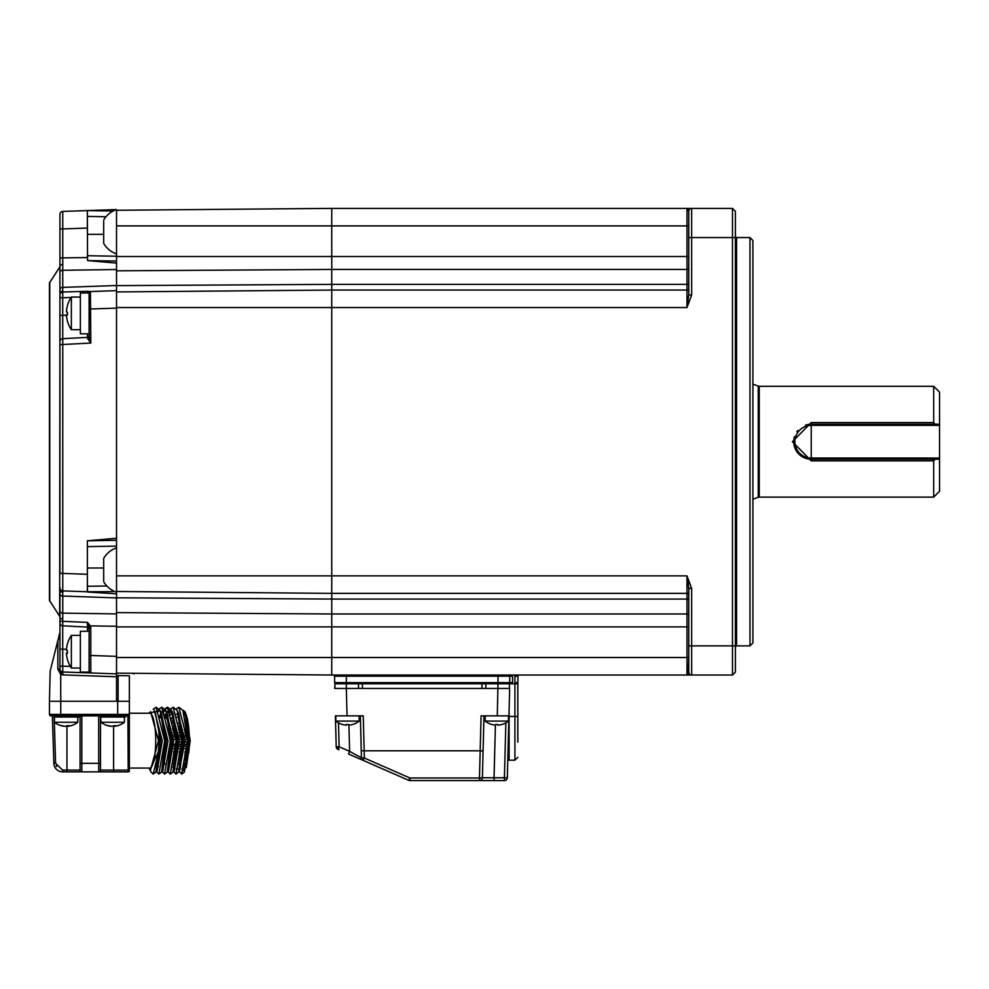<?xml version="1.0" encoding="UTF-8"?>
<svg xmlns="http://www.w3.org/2000/svg" width="989" height="989" viewBox="0 0 989 989"><rect width="100%" height="100%" fill="white"/><g stroke="black" fill="none" stroke-linecap="round" stroke-linejoin="round"><path stroke-width="1.48" d="M749.983 237.558L752.901 240.475L752.901 642.949L749.983 645.866L749.983 237.558L736.57 237.558L736.57 645.866L735.396 647.029M688.74 237.15L688.74 211.312L686.984 208.395L688.74 211.312L688.74 237.15M691.657 294.994L688.74 294.994L686.984 307.554L688.74 294.994L688.74 237.558L691.657 237.558L691.657 294.994L687.071 307.406M690.334 675.03L691.657 675.03L691.657 645.866L688.74 645.866L688.74 657.524L686.984 657.524L686.984 675.03L688.74 672.112L688.74 588.43L686.984 575.87L691.657 588.43L691.657 645.866L732.478 645.866L732.478 675.03L331.76 675.03L331.76 613.984L686.984 613.984L686.984 593.363A1.755 1.755 0 0 1 688.74 595.118A1.755 1.755 0 0 0 686.984 593.363L331.76 593.363L331.76 290.061L686.984 290.061L686.984 208.395L691.657 208.395A2.918 2.918 0 0 0 691.36 208.407A2.918 2.918 0 0 1 691.657 208.395L690.334 208.395M331.76 208.395L116.529 210.274L331.76 208.395L331.76 290.061L331.76 208.395L688.764 208.395M116.529 256.225L87.366 255.718L87.551 260.564L87.366 210.583L116.529 209.569L116.529 225.9L688.74 225.9L688.74 211.312A2.918 2.918 0 0 1 691.657 208.395L732.478 208.395L735.396 211.312L735.396 672.112L732.478 675.03M116.529 612.599L331.76 613.984L331.76 593.363L116.529 591.484L116.529 291.94L331.76 290.061L331.76 675.03L116.529 673.15L116.529 673.868L116.529 597.801L331.76 599.062L686.984 599.062A1.755 1.174 0 0 1 688.74 600.249M688.74 657.524L688.257 673.929M691.657 588.43L688.74 588.43L688.183 582.867M691.657 675.03A2.918 2.918 0 0 1 688.74 672.112A2.918 2.918 0 0 0 691.657 675.03M735.396 645.866L732.478 645.866L732.478 208.395M514.91 676.179L517.964 676.179A1.162 1.162 0 0 1 519.126 675.03A1.162 1.162 0 0 0 517.964 676.179L517.853 682.633L514.91 682.633L514.91 675.03M516.691 683.782A1.162 1.162 0 0 0 517.853 682.633A1.162 1.162 0 0 1 516.691 683.782M497.999 675.03L497.999 676.179L509.792 676.179A1.162 1.162 0 0 1 510.967 675.03A1.162 1.162 0 0 0 509.792 676.179L509.681 682.633L512.586 682.633L512.586 676.179L509.792 676.179A1.162 1.162 0 0 1 510.967 675.03M508.519 683.782A1.162 1.162 0 0 0 509.681 682.633L497.999 682.633L497.282 715.863L481.087 715.863L480.172 750.787L483.089 750.787L482.385 777.762L485.822 777.787M485.747 688.443L485.908 683.782L358.426 683.782L358.599 688.443M497.282 715.863L508.952 715.863L509.669 688.443L334.851 688.443L335.011 683.782L334.678 688.443L346.335 688.443L346.348 682.633L497.999 682.633L497.999 676.179L346.348 676.179L346.348 682.633L334.653 682.633L334.542 676.179L334.653 682.633A1.162 1.162 0 0 0 335.827 683.782M509.088 710.72L509.088 760.182L514.91 760.182L514.91 683.782L509.323 683.782L512.586 683.782L512.586 682.633M334.542 676.179A1.162 1.162 0 0 0 333.38 675.03A1.162 1.162 0 0 1 334.542 676.179L346.348 676.179L346.348 675.03M687.59 675.03L688.764 675.03M688.74 288.306A1.755 1.755 0 0 1 686.984 290.061A1.755 1.755 0 0 0 688.74 288.306M508.259 742.109L509.088 742.109M362.382 683.782L362.382 688.443M481.964 688.443L481.964 683.782M514.91 683.782L517.828 683.782L517.828 742.109M335.395 715.863L336.211 746.782L335.395 715.863L363.26 715.863L360.342 715.863L361.442 757.821L361.257 750.787L361.442 757.821L364.36 758.044L363.012 760.343M363.26 715.863L364.175 750.787L361.257 750.787L480.172 750.787L364.175 750.787L364.36 758.044L409.953 777.997L409.953 780.605A2.918 2.918 0 0 1 408.778 780.358A2.918 2.918 0 0 0 409.953 780.605L479.467 780.605L479.467 777.997L409.953 777.997L408.778 780.358L363.186 760.417L408.778 780.358M348.437 753.964L363.186 760.417A2.918 2.918 0 0 1 361.442 757.821L349.612 751.368L348.437 753.964M348.919 725.11L349.612 751.368L339.116 746.782L336.211 746.782A2.918 2.918 0 0 0 336.211 746.893M336.235 747.078A2.918 2.918 0 0 0 336.421 747.808M336.594 748.154A2.918 2.918 0 0 0 337.088 748.784M484.004 715.863L483.089 750.787L480.172 751.022L479.467 777.997L482.385 777.762L484.004 715.863M482.385 777.762A2.918 2.918 0 0 1 479.467 780.605L494.043 780.605L494.043 777.762L482.385 777.762M338.498 722.872L339.116 746.782L337.954 749.378A2.918 2.918 0 0 1 336.211 746.782L339.116 749.613M508.952 715.863L507.332 777.762L504.415 777.762L505.849 722.872M495.415 725.11L494.043 777.762L504.415 777.762L504.415 780.605A2.918 2.918 0 0 0 507.332 777.762A2.918 2.918 0 0 1 504.415 780.605L494.043 780.605M485.908 683.782L509.323 683.782L509.496 688.443L497.999 688.443M358.426 683.782L335.011 683.782M792.399 441.712L811.227 422.587L933.715 422.587L933.715 386.303L759.243 386.303L759.243 497.121L933.715 497.121L933.715 460.837L811.227 460.837L792.399 441.712M805.429 425.196A17.493 17.493 0 0 1 811.227 424.219L811.227 459.205L935.025 459.205L933.715 460.837M794.488 436.619A17.493 17.493 0 0 0 811.227 459.205L811.227 458.043L939.55 458.043L939.55 491.286L933.715 497.121M796.85 431.748A17.493 17.493 0 0 1 797.826 430.462M939.55 458.043L939.55 425.381L811.227 425.381A16.331 16.331 0 0 0 794.896 441.712A16.331 16.331 0 0 0 811.227 458.043M933.715 386.303L939.55 392.139L939.55 425.381M939.55 424.219L811.227 424.219L811.227 425.381M935.025 459.205L939.55 459.205M933.715 422.587L935.025 424.219M688.74 283.175A1.755 1.174 0 0 1 686.984 284.362L331.76 284.362L116.529 285.623L116.529 261.047L87.551 260.564L116.529 263.111L116.529 225.9M106.861 585.995L87.366 586.279L87.551 592.015L116.529 593.833L116.529 592.201A23.377 23.377 0 0 1 103.697 581.705L103.697 558.365L103.697 581.705A23.377 23.377 0 0 0 116.529 592.201M688.74 626.902L686.984 626.902L686.984 657.524L116.529 657.524L116.529 673.15M59.946 278.96L59.946 277.34M59.946 274.447L59.946 214.353L59.946 228.929L62.764 228.929L62.764 211.436L87.366 210.583L62.764 211.436A2.918 2.918 0 0 0 59.946 214.353M59.946 294.846L59.946 297.738L59.946 294.846A2.918 2.831 -0 0 1 62.752 292.015L62.764 287.391L116.529 285.524L116.529 269.515L62.764 270.294L62.764 228.929L87.366 228.063M89.109 333.8L80.369 333.8L80.369 292.979L89.109 292.979L89.109 335.642A1.755 1.755 0 0 1 87.452 337.385L62.715 338.683A2.918 2.918 0 0 0 59.946 341.601L59.946 297.738L62.715 297.738L62.752 292.015L87.428 291.31L89.109 293.313A1.768 1.768 0 0 1 90.827 291.532L116.529 290.642L116.529 285.524M59.661 267.166L49.45 283.002L49.45 600.422L59.661 616.258L59.946 266.202M113.315 771.853L128.199 771.853A1.755 1.755 0 0 0 129.361 771.408A1.755 1.755 0 0 1 128.199 771.853L128.199 770.11L129.361 770.11L129.361 675.784L118.099 675.586L118.099 701.275L118.099 675.586L116.529 675.561L118.099 675.586M66.498 649.316L62.715 649.118L62.715 625.814L87.452 627.113A1.755 1.755 0 0 1 89.109 628.856A1.755 1.755 0 0 0 87.452 627.113L87.428 622.378L62.752 621.327L62.764 613.131L116.529 613.909L116.529 597.912L62.764 596.033L62.764 590.903L87.366 591.768L87.366 540.798L116.529 538.251L116.529 540.291L87.366 540.798L87.366 574.77M87.366 591.768L112.808 591.645M87.366 582.323L87.366 586.279M88.911 626.532L90.407 625.901L87.428 622.378L89.109 627.854L89.109 671.21L87.428 672.841L62.764 671.988L62.715 666.153L59.946 666.153L59.946 669.071L59.946 587.998A2.918 2.918 0 0 0 62.764 590.903L62.764 573.422L87.366 574.275M88.911 292.806A1.768 1.632 -92 0 1 90.419 291.557L87.428 291.31L87.465 292.979M89.109 313.97L89.109 336.89A1.755 1.459 -0 0 1 87.477 338.349L87.489 333.8M89.109 293.313L89.109 309.025L116.529 308.123L116.529 290.642L90.419 291.557L90.827 343.047L87.477 338.349M89.109 336.89L90.827 343.047L62.764 344.518L62.715 315.392L66.448 315.194M59.946 344.518L62.764 344.518L62.764 573.422L59.946 573.422L59.946 344.518M59.946 587.998L59.946 587.182M116.529 626.272L90.407 625.901L90.803 627.854L89.109 627.854M89.109 631.279L80.369 631.279L80.369 672.112L89.109 672.112L89.109 655.472L90.803 655.472L90.803 672.965L87.428 672.841L87.465 672.112M87.452 627.113L87.489 631.279M59.946 622.897A2.918 2.918 176.6 0 0 62.715 625.814L62.752 621.327A2.918 0.692 -0 0 1 59.946 620.635M60.997 671.308L61.738 671.754L60.712 674.449L57.844 669.071L59.946 669.071A2.918 2.918 0 0 0 62.764 671.988L87.984 672.866M60.403 670.629L60.959 671.271M61.738 671.754L62.764 671.988L62.764 674.894L60.712 674.449L60.712 671.036M57.844 669.071L57.844 641.193L59.946 632.292L50.179 670.999L49.45 701.275L50.179 670.999M62.752 592.238A2.918 2.695 -0 0 1 59.946 589.543L59.661 616.258M62.752 291.186A2.918 2.695 0 0 0 59.946 293.881L59.946 289.456A2.918 2.065 0 0 1 62.764 287.391L62.752 264.619A2.918 1.113 0 0 0 59.946 265.732M113.092 211.028L87.366 210.583L87.366 216.418L106.021 216.739M87.366 227.062L87.366 216.418M87.366 546.633L116.529 546.126M116.529 593.833L116.529 597.912M89.109 671.21A1.755 1.755 0 0 0 90.803 672.965L116.529 673.868L116.529 676.773L62.764 674.894M116.529 701.275L49.45 701.275L49.45 714.404L117.691 714.404L117.691 701.275L116.529 701.275L116.529 676.773M87.477 336.792L88.664 336.816M116.529 253.889A23.377 23.377 0 0 1 103.697 243.393L103.697 221.289M103.697 231.216L103.697 232.242M67.437 321.24A29.163 29.163 0 0 0 71.369 329.72L71.369 297.059A29.163 29.163 0 0 0 67.437 305.539L67.462 305.601A29.052 28.768 101.6 0 0 66.436 311.98A29.052 0.816 7.9 0 0 67.462 312.301A26.604 20.435 92 0 0 67.462 314.922A29.052 0.816 172.1 0 1 66.436 314.873A29.052 28.768 101.6 0 0 67.462 321.252L67.45 321.202M66.436 311.894L66.436 311.906A29.052 28.768 78.4 0 1 67.45 305.576M67.462 314.663L66.436 314.799A29.052 28.768 78.4 0 0 66.436 314.873L67.462 314.737M66.436 314.799A29.052 0.816 172.1 0 1 67.45 314.477M67.437 313.389A26.604 20.435 88 0 1 67.45 312.301M71.369 668.02L71.369 635.371A29.163 29.163 0 0 0 67.437 643.839L67.462 643.901A29.052 28.768 101.6 0 0 66.436 650.292A29.052 0.816 7.9 0 0 67.462 650.614A26.604 20.435 92 0 0 67.437 651.924A26.604 20.435 92 0 0 67.462 653.222A29.052 0.816 172.1 0 1 66.436 653.185A29.052 28.768 101.6 0 0 67.462 659.564L67.45 659.515A29.163 29.163 0 0 0 71.369 668.032L80.369 668.032M67.462 653.037L66.436 653.185A29.052 28.768 78.4 0 1 66.436 653.099A29.052 0.816 172.1 0 1 67.45 652.777M67.437 651.702A26.604 20.435 88 0 1 67.437 651.467A26.604 20.435 88 0 1 67.45 650.614M66.436 650.206L66.436 650.206A29.052 28.768 78.4 0 1 67.45 643.876M66.436 653.099L67.462 652.963M164.767 717.223L165.027 714.367L166.251 714.355M168.464 712.463L171.814 712.401M175.14 714.355L178.193 714.33L175.115 714.318M172.506 714.342L169.725 714.367L172.519 714.379M173.52 718.051L171.122 718.076L173.532 718.101M180.233 723.243L177.637 723.268M174.546 723.293L172.259 723.318L174.559 723.367M177.649 723.355L180.245 723.342M186.773 729.647L184.3 729.659M181.086 729.684L178.601 729.697M175.399 729.721L173.063 729.795L175.412 729.795M178.613 729.795L181.098 729.795M184.313 729.795L186.797 729.795M188.899 736.076L188.874 736.83M187.329 736.842L184.906 736.854M181.642 736.867L179.219 736.879M175.943 736.892L173.52 736.904M173.52 736.978L175.955 736.978M179.219 736.99L181.655 736.99M184.918 737.003L187.341 737.003M183.892 769.813L184.572 769.64M186.278 767.649L190.209 740.65L185.289 712.216L184.214 711.079A30.325 6.564 -90 0 0 182.817 710.325M188.788 752.641A30.325 6.564 -90 0 0 189.319 740.65A30.325 6.564 -90 0 0 184.214 711.079M184.3 713.168L185.635 716.333L189.171 743.617L184.387 772.075L188.046 740.65L182.878 710.423L178.836 707.222L187.49 740.65L181.679 774.066L179.108 771.272M183.645 770.629L185.03 768.898M186.402 765.511L189.171 743.617M179.343 770.814L185.079 740.65L177.118 710.325M170.565 708.928L173.137 707.222L181.791 740.65L175.98 774.078L178.675 772.088L182.347 740.65L177.192 710.448L178.675 713.304L183.422 740.65L180.109 769.355M173.57 770.975L174.237 770.975L179.38 740.65L171.431 710.325M172.865 713.081L177.723 740.65L174.46 769.244M167.87 770.975L168.538 770.975L173.681 740.65L165.732 710.325M167.178 713.081L172.037 740.65L168.773 769.257L167.277 772.112L170.961 740.65L165.793 710.448L161.751 707.222L170.405 740.65L164.594 774.078L162.357 771.902M162.171 770.975L162.851 770.975L167.994 740.65L160.045 710.325M161.528 713.168L166.337 740.65L162.344 770.344M158.351 766.784L157.956 765.387M156.41 770.975L157.152 770.975L162.295 740.65L154.197 710.312M155.038 711.635L149.092 713.23L150.625 711.647L158.5 740.65L150.625 769.652L149.116 768.07L149.834 769.726L158.957 750.663L158.957 730.537L155.038 711.635L160.638 740.65L156.645 770.357M170.565 710.51L168.637 712.439M165.991 714.355L166.399 713.502M167.722 711.45L169.737 710.312L171.146 710.856M161.479 715.541L160.774 717.631M159.18 717.47L160.774 713.353M162.023 711.45L164.05 710.312L165.46 710.868M159.167 710.498L157.152 712.587M156.324 711.45L158.351 710.312L159.761 710.868M129.361 770.11L129.361 768.07L149.784 768.07A27.42 5.934 -90 0 0 155.718 740.65A27.42 5.934 -90 0 0 149.784 713.23L129.361 713.23L129.361 740.65M158.957 750.663L153.196 774.078L150.996 771.964M153.196 774.078L155.903 772.1L159.575 740.65L158.957 730.537M153.159 709.41L156.052 707.222L164.706 740.65L158.895 774.078L156.682 771.952M158.895 774.078L161.59 772.112L165.262 740.65L160.107 710.436L156.052 707.222M164.594 774.078L167.277 772.112M164.866 708.928L167.438 707.222L176.091 740.65L170.281 774.078L168.056 771.927M170.281 774.078L172.976 772.1L176.648 740.65L171.493 710.448L167.438 707.222M175.98 774.078L173.409 771.272M157.239 712.735L157.511 712.043M159.18 708.928L161.751 707.222M162.938 712.735L163.21 712.043M167.722 707.246L165.151 709.323M164.285 710.868L163.272 713.341M177.192 710.448L173.137 707.222M176.265 708.928L178.836 707.222M167.129 715.368L166.065 716.073M170.195 740.65A23.068 4.994 -90 0 0 165.188 717.581L164.903 717.594M187.317 735L187.181 732.589M185.104 741.886L187.44 741.886L187.453 739.389M185.079 748.698L187.181 748.71L187.539 746.04M184.745 754.966L186.538 754.966L187.354 752.444M183.571 768.96L181.964 768.947L183.534 768.985M176.277 768.923L179.318 768.947L176.289 768.898M171.344 766.945L174.138 766.97M182.693 767.056L185.104 767.081M183.46 764.2L184.807 762.964M184.337 764.213L185.141 767.007L182.718 766.994M174.151 766.932L171.344 766.92M185.771 765.894L185.141 767.007M172.259 763.236L174.868 763.261M177.946 763.298L180.554 763.31M183.633 763.347L186.241 763.372M184.164 760.244L185.573 760.257L186.34 762.68M185.573 760.257L185.957 758.501L186.896 758.279M187.638 758.118L187.045 761.728M180.567 763.236L177.958 763.224M174.868 763.199L172.271 763.187M186.538 754.966L187.082 756.4M186.933 757.97L184.448 757.957M181.247 757.957L178.762 757.945M175.548 757.945L173.063 757.933M187.922 752.036L187.663 757.97M173.582 751.566L176.005 751.578M179.269 751.603L181.692 751.615M184.968 751.64L187.391 751.665M187.181 748.71L187.477 749.353M187.997 750.478L187.947 751.504M187.391 751.504L184.968 751.504M181.704 751.504L179.281 751.504M176.005 751.504L173.582 751.504M188.095 745.385L188.874 744.47L188.466 751.504M173.743 744.396L176.153 744.408M179.442 744.42L181.852 744.433M185.141 744.445L187.539 744.457M188.095 744.47L188.874 744.47M188.095 742.974L188.887 744.284M187.539 744.297L185.141 744.297M181.852 744.309L179.442 744.309M176.153 744.321L173.743 744.321M187.972 738.523L188.887 737.015M173.063 729.795L173.001 730.562M172.445 728.559L173.063 729.734M171.604 722.91L172.259 723.318M171.134 718.113L171.184 719.708M170.467 718.471L171.122 718.076M169.119 715.541L169.725 714.367L169.824 715.282M166.572 712.463L165.929 715.628M165.027 714.367L165.991 715.541M164.582 763.088L164.767 764.064M181.679 774.078L184.374 772.075M113.611 726.26L113.611 771.853L81.827 771.853A1.755 1.755 0 0 1 80.072 770.11L80.072 717.025L80.072 770.11L80.072 717.025L55.569 717.025L54.407 715.863A1.162 1.162 0 0 0 55.569 717.025L54.407 715.863M54.123 715.863L55.607 763.323L62.591 770.11L66.943 770.11L66.943 725.765M102.065 717.025L124.985 717.025L120.609 717.025L120.609 715.863L100.482 715.863L100.482 763.323L80.072 763.323L80.072 715.863L59.946 715.863L59.946 717.025L54.432 717.025L54.432 722.267A18.667 18.667 0 0 0 63.296 726.149A18.568 16.751 -67.6 0 1 61.12 725.654A17.209 5.452 -49.1 0 0 61.973 725.654A18.568 16.751 67.6 0 0 65.509 726.285A18.568 7.393 -79.7 0 0 67.153 725.654A17.209 12.338 27 0 0 68.117 725.679A17.209 12.338 27 0 0 69.069 725.654A18.568 7.393 79.7 0 1 67.623 726.285A18.568 16.751 67.6 0 0 68.909 726.149A18.667 18.667 0 0 0 77.772 722.267L54.432 722.267M127.902 715.863L128.199 770.11L100.482 770.11A1.755 1.755 0 0 1 98.739 771.853L98.69 715.813L127.902 715.863A1.459 1.459 0 0 0 129.361 714.404L129.361 714.466M120.609 717.025L100.482 717.025L101.076 722.267A18.667 18.667 0 0 0 109.94 726.149A18.568 16.751 -67.6 0 1 107.752 725.654A17.209 5.452 -49.1 0 0 108.605 725.654A18.568 16.751 67.6 0 0 112.153 726.285A18.568 7.393 -79.7 0 0 113.784 725.654A17.209 12.338 27 0 0 114.761 725.679A17.209 12.338 27 0 0 115.713 725.654A18.568 7.393 79.7 0 1 114.254 726.285A18.568 16.751 67.6 0 0 115.54 726.149A18.667 18.667 0 0 0 124.404 722.267L101.076 722.267M124.985 717.025A1.162 1.162 0 0 0 126.147 715.863L124.985 717.025L126.147 715.863M100.482 763.323L100.482 770.11M99.827 715.863L80.233 715.863L81.827 715.492L81.827 771.853L62.591 771.853A8.753 8.753 0 0 1 53.851 763.372L52.368 715.863L53.851 763.372L55.607 763.323M117.716 715.863L117.691 714.404L129.361 714.404L129.361 717.903M80.072 715.863L60.762 715.863L60.712 674.449M60.762 715.863L50.909 715.863A1.459 1.459 0 0 1 49.45 714.404M56.534 766.611L56.15 765.845M74.793 771.853L81.827 771.853M129.361 701.275L117.691 701.275M173.05 757.994L175.535 758.019M178.749 758.044L181.234 758.056M184.436 758.093L186.921 758.106M132.501 673.286A23.377 23.377 0 0 0 134.022 673.868L134.022 673.299M114.934 726.099A18.568 16.751 -67.6 0 1 113.327 726.285A18.568 7.393 79.7 0 1 112.734 726.149M111.238 726.198L111.213 726.285A18.568 16.751 -67.6 0 1 109.94 726.149M67.611 726.198A18.568 16.751 -67.6 0 1 66.696 726.285A18.568 7.393 79.7 0 1 66.102 726.149M64.594 726.198L64.582 726.285A18.568 16.751 -67.6 0 1 63.296 726.149M67.487 725.666L67.623 726.285M496.503 721.092L485.166 721.092A18.667 18.667 0 0 0 491.83 724.504L491.83 724.48A18.568 18.309 -9.6 0 0 495.65 725.122L495.65 724.48A17.209 13.487 -2 0 0 497.739 724.48L497.949 725.122A18.568 18.309 -9.6 0 0 501.782 724.48L501.843 724.504A18.667 18.667 0 0 0 508.494 721.092L496.503 721.092M508.494 721.092L508.494 715.863M498.023 725.11L498.023 725.122A18.568 18.309 9.6 0 0 501.794 724.492M495.749 724.492L495.65 725.122A18.568 18.309 9.6 0 0 495.712 725.122L495.81 724.492M497.739 724.492A17.209 13.487 2 0 1 496.837 724.504M495.922 724.492L495.712 725.122M347.176 721.092L335.852 721.092A18.667 18.667 0 0 0 342.503 724.504L342.503 724.48A18.568 18.309 -9.6 0 0 346.323 725.122L346.323 724.48A17.209 13.487 -2 0 0 348.412 724.48L348.635 725.122A18.568 18.309 -9.6 0 0 352.455 724.48L352.517 724.504A18.667 18.667 0 0 0 359.18 721.092L347.176 721.092M359.18 721.092L359.18 715.863M348.697 725.11L348.697 725.122A18.568 18.309 9.6 0 0 352.48 724.492M346.434 724.492L346.323 725.122A18.568 18.309 9.6 0 0 346.385 725.122L346.496 724.492M346.595 724.492L346.385 725.122M348.425 724.492A17.209 13.487 2 0 1 347.51 724.504M688.74 256.522L116.529 256.522M688.74 268.155A1.755 1.298 0 0 1 686.984 269.441L331.76 269.441L116.529 270.825M686.984 593.363L686.984 575.87L116.529 575.87M116.529 626.902L686.984 626.902L686.984 613.984A1.755 1.298 0 0 1 688.74 615.269M688.74 211.312A2.918 2.918 0 0 1 691.657 208.395L691.657 237.558L735.396 237.558M686.984 290.061L686.984 307.554L116.529 307.554M509.088 716.444L517.828 716.444M337.954 749.378A2.918 2.918 0 0 1 336.211 746.782M346.335 688.443L347.052 715.863M759.243 497.121L758.242 497.306L758.242 386.118L752.901 384.177M811.227 459.205L811.227 460.837M811.227 424.219L811.227 422.587M49.747 282.038L49.747 601.386M59.946 593.969A2.918 2.065 0 0 0 62.764 596.033L62.764 613.131A2.918 2.065 0 0 1 59.946 611.066M59.946 257.931L87.366 257.573M59.946 315.392L62.715 315.392L62.715 297.738L71.06 297.528M90.803 627.854L90.803 655.472L116.529 656.375M70.355 666.425L62.715 666.153L62.715 649.118L59.946 649.118M59.946 617.692A2.918 1.113 -0 0 0 62.752 618.805M103.697 234.356L87.366 234.356M59.946 272.358A2.918 2.065 0 0 1 62.764 270.294M103.697 567.995L87.366 567.995M180.69 726.359L178.156 726.371M175.004 726.396L172.469 726.408M187.045 732.589L184.597 732.602M182.94 732.602L181.914 732.614M181.358 732.614L178.898 732.614M175.671 732.626L173.211 732.639M187.44 739.401L185.03 739.401M181.753 739.401L179.343 739.401M176.054 739.401L173.644 739.401M187.317 746.299L185.128 746.299M181.84 746.287L179.442 746.287M176.141 746.275L173.743 746.262M186.81 752.814L184.906 752.802M181.63 752.79L179.207 752.777M175.943 752.753L173.508 752.74M172.086 764.089L174.719 764.114M177.773 764.151L180.406 764.176M172.778 760.158L175.3 760.17M178.465 760.207L180.987 760.22M173.359 754.891L175.807 754.904M179.046 754.928L181.494 754.941M173.693 748.661L176.104 748.673M179.392 748.685L181.803 748.685M179.417 741.886L181.828 741.886M173.396 735.037L175.844 735.025M179.096 735.012L181.531 735.012M182.087 735.012L183.138 735M184.795 735L187.23 735M172.766 728.559L175.276 728.547M178.453 728.534L180.962 728.51M174.175 721.129L171.517 721.154M171.876 722.91L174.484 722.885M178.984 717.136L176.166 717.173M80.072 770.11L66.943 770.11L66.943 771.853M62.591 770.11L62.591 771.853M185.957 758.501L184.387 758.489M181.185 758.464L178.7 758.439M749.983 645.866L736.57 645.866M736.57 237.558L735.396 236.396M514.91 760.182L517.828 757.277M360.342 715.863L361.442 757.821M758.242 497.306L752.901 499.247M758.242 386.118L759.243 386.303M90.419 291.557L116.529 290.642M116.529 547.869A23.377 23.377 0 0 0 103.697 558.365A23.377 23.377 0 0 1 116.529 547.869M116.529 209.569A23.377 23.377 0 0 0 103.697 220.065M80.369 329.72L71.369 329.72M80.369 297.059L71.369 297.059M80.369 635.358L71.369 635.358M164.842 717.371L166.152 715.974M159.229 717.643L162.023 717.618M163.964 763.706L164.817 763.706M149.834 769.726L151.07 772.112M156.769 772.112L156.324 771.259M162.456 772.1L161.998 771.222M168.142 772.088L167.722 771.272M157.387 769.244L155.891 772.1M161.59 713.292L160.094 710.436M163.074 769.244L161.578 772.112M167.289 713.304L165.793 710.448M172.988 713.304L171.493 710.448M174.472 769.244L172.976 772.112M180.171 769.232L178.688 772.088M184.362 713.279L182.878 710.423M124.404 717.025L124.404 722.267M77.772 717.025L77.772 722.267M485.166 715.863L485.166 721.092M335.84 715.863L335.84 721.092"/></g></svg>
